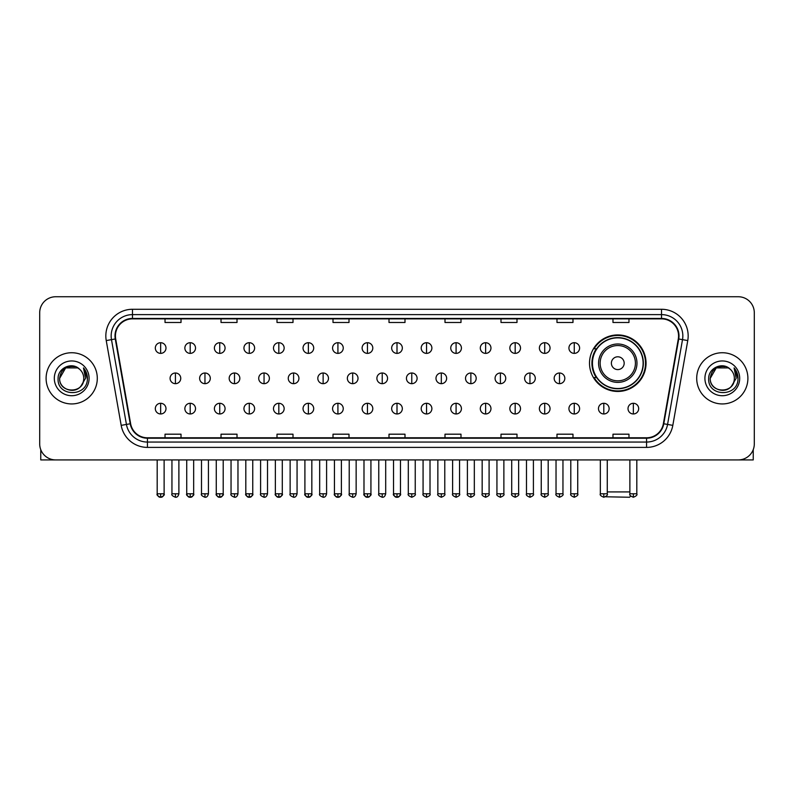 <?xml version="1.0" encoding="UTF-8"?>
<svg xmlns="http://www.w3.org/2000/svg" width="794" height="794" viewBox="0 0 794 794"><rect width="100%" height="100%" fill="white"/><g stroke="black" fill="none" stroke-linecap="round" stroke-linejoin="round"><path stroke-width="1.19" d="M589.515 363.186A28.266 28.266 0 0 0 617.782 391.452A28.266 28.266 0 0 0 646.048 363.186A28.266 28.266 0 0 0 617.782 334.929A28.266 28.266 0 0 0 589.515 363.186M596.294 377.587A25.865 25.865 0 0 1 596.294 348.794M39.7 312.737L39.7 443.925A15.999 15.999 0 0 0 55.699 459.925L738.301 459.925A15.999 15.999 0 0 0 754.3 443.925L754.3 312.737A15.999 15.999 0 0 0 738.301 296.748L55.699 296.748A15.999 15.999 0 0 0 39.7 312.737L39.7 443.925M46.102 378.331A25.597 25.597 0 0 0 71.698 403.938A25.597 25.597 0 0 0 97.295 378.331A25.597 25.597 0 0 0 71.698 352.734A25.597 25.597 0 0 0 46.102 378.331A25.597 25.597 0 0 0 71.698 403.938A25.597 25.597 0 0 0 97.295 378.331A25.597 25.597 0 0 0 71.698 352.734A25.597 25.597 0 0 0 46.102 378.331M696.705 378.331A25.597 25.597 0 0 0 722.302 403.938A25.597 25.597 0 0 0 747.898 378.331A25.597 25.597 0 0 0 722.302 352.734A25.597 25.597 0 0 0 696.705 378.331A25.597 25.597 0 0 0 722.302 403.938A25.597 25.597 0 0 0 747.898 378.331A25.597 25.597 0 0 0 722.302 352.734A25.597 25.597 0 0 0 696.705 378.331M115.428 335.941A17.061 17.061 0 0 1 132.489 318.87L661.511 318.87A17.061 17.061 0 0 1 678.314 338.899L663.367 423.698A17.061 17.061 0 0 1 646.554 437.792L147.446 437.792A17.061 17.061 0 0 1 130.633 423.698L115.686 338.899A17.061 17.061 0 0 1 115.428 335.941M115.001 335.941A17.488 17.488 0 0 0 115.269 338.978L130.216 423.768A17.488 17.488 0 0 0 147.446 438.219L646.554 438.219A17.488 17.488 0 0 0 663.784 423.768L678.731 338.978A17.488 17.488 0 0 0 661.511 318.444L132.489 318.444A17.488 17.488 0 0 0 115.001 335.941M106.237 340.566A26.668 26.668 0 0 1 132.489 309.273L661.511 309.273A26.668 26.668 0 0 1 687.763 340.566L672.816 425.366A26.668 26.668 0 0 1 646.554 447.399L147.446 447.399A26.668 26.668 0 0 1 121.184 425.366L106.237 340.566L111.488 339.643A21.329 21.329 0 0 1 132.489 314.613L661.511 314.613A21.329 21.329 0 0 1 682.512 339.643L667.565 424.433A21.329 21.329 0 0 1 646.554 442.06L147.446 442.06A21.329 21.329 0 0 1 126.435 424.433L111.488 339.643A21.329 21.329 0 0 1 111.16 335.941M738.301 296.748L55.699 296.748M55.699 459.925L738.301 459.925M754.3 443.925L754.3 312.737M663.784 423.768L667.565 424.433L682.512 339.643L687.763 340.566M389 318.87L389 322.483L405 322.483L405 318.87M333.004 318.87L333.004 322.483L349.003 322.483L349.003 318.87M277.007 318.87L277.007 322.483L293.006 322.483L293.006 318.87M221.02 318.87L221.02 322.483L237.019 322.483L237.019 318.87M165.023 318.87L165.023 322.483L181.022 322.483L181.022 318.87M444.997 318.87L444.997 322.483L460.996 322.483L460.996 318.87M500.994 318.87L500.994 322.483L516.993 322.483L516.993 318.87M556.981 318.87L556.981 322.483L572.98 322.483L572.98 318.87M612.978 318.87L612.978 322.483L628.977 322.483L628.977 318.87M405 437.792L405 434.189L389 434.189L389 437.792M349.003 437.792L349.003 434.189L333.004 434.189L333.004 437.792M293.006 437.792L293.006 434.189L277.007 434.189L277.007 437.792M237.019 437.792L237.019 434.189L221.02 434.189L221.02 437.792M181.022 437.792L181.022 434.189L165.023 434.189L165.023 437.792M460.996 437.792L460.996 434.189L444.997 434.189L444.997 437.792M516.993 437.792L516.993 434.189L500.994 434.189L500.994 437.792M572.98 437.792L572.98 434.189L556.981 434.189L556.981 437.792M628.977 437.792L628.977 434.189L612.978 434.189L612.978 437.792M79.589 369.23A12.049 12.049 0 0 1 83.747 378.331C84.492 393.884 58.905 393.884 59.649 378.331L65.674 367.9L77.723 367.9L79.589 369.23C72.194 361.478 57.952 367.86 58.091 378.331C56.731 396.94 86.903 397.427 87.39 379.234L87.419 378.331C87.37 374.381 86.06 370.907 83.469 367.92L85.544 378.331L80.928 386.083A12.049 12.049 0 0 0 83.747 378.331C84.492 393.884 58.905 393.884 59.649 378.331C60.82 369.676 65.783 365.766 74.547 366.62M80.928 386.083C74.537 394.727 59.014 389.199 59.649 378.331M54.31 378.331A17.389 17.389 0 0 0 71.698 395.72A17.389 17.389 0 0 0 89.087 378.331A17.389 17.389 0 0 0 71.698 360.952A17.389 17.389 0 0 0 54.31 378.331M83.588 368.049L87.409 378.788M40.762 449.672L40.762 459.925L102.625 459.925M630.724 496.052L629.513 497.252L605.564 496.776M607.271 491.923L629.88 491.923M624.183 363.186A6.402 6.402 0 0 0 617.782 356.794A6.402 6.402 0 0 0 611.38 363.186A6.402 6.402 0 0 0 617.782 369.587A6.402 6.402 0 0 0 624.183 363.186M636.977 363.186A19.195 19.195 0 0 0 617.782 343.991A19.195 19.195 0 0 0 598.577 363.186A19.195 19.195 0 0 0 617.782 382.39A19.195 19.195 0 0 0 636.977 363.186A19.195 19.195 0 0 1 617.782 382.39A19.195 19.195 0 0 1 598.577 363.186M643.11 363.186A25.329 25.329 0 0 0 617.782 337.857A25.329 25.329 0 0 0 592.453 363.186A25.329 25.329 0 0 0 617.782 388.524A25.329 25.329 0 0 0 643.11 363.186M645.512 363.186A27.73 27.73 0 0 1 594.081 377.587L596.651 377.587A25.567 25.567 0 0 0 634.694 382.361A25.567 25.567 0 0 0 634.694 344.02A25.567 25.567 0 0 0 596.651 348.794L594.081 348.794A27.73 27.73 0 0 1 645.512 363.186M160.646 342.71A5.33 5.33 0 0 0 155.316 348.04A5.33 5.33 0 0 0 160.646 353.38A5.33 5.33 0 0 0 165.986 348.04A5.33 5.33 0 0 0 160.646 342.71L160.646 353.38A5.33 5.33 0 0 0 165.986 348.04A5.33 5.33 0 0 0 160.646 342.71M190.193 342.71A5.33 5.33 0 0 0 184.863 348.04A5.33 5.33 0 0 0 190.193 353.38A5.33 5.33 0 0 0 195.523 348.04A5.33 5.33 0 0 0 190.193 342.71L190.193 353.38A5.33 5.33 0 0 0 195.523 348.04A5.33 5.33 0 0 0 190.193 342.71M219.74 342.71A5.33 5.33 0 0 0 214.4 348.04A5.33 5.33 0 0 0 219.74 353.38A5.33 5.33 0 0 0 225.069 348.04A5.33 5.33 0 0 0 219.74 342.71L219.74 353.38A5.33 5.33 0 0 0 225.069 348.04A5.33 5.33 0 0 0 219.74 342.71M249.276 342.71A5.33 5.33 0 0 0 243.947 348.04A5.33 5.33 0 0 0 249.276 353.38A5.33 5.33 0 0 0 254.616 348.04A5.33 5.33 0 0 0 249.276 342.71L249.276 353.38A5.33 5.33 0 0 0 254.616 348.04A5.33 5.33 0 0 0 249.276 342.71M278.823 342.71A5.33 5.33 0 0 0 273.493 348.04A5.33 5.33 0 0 0 278.823 353.38A5.33 5.33 0 0 0 284.153 348.04A5.33 5.33 0 0 0 278.823 342.71L278.823 353.38A5.33 5.33 0 0 0 284.153 348.04A5.33 5.33 0 0 0 278.823 342.71M308.37 342.71A5.33 5.33 0 0 0 303.04 348.04A5.33 5.33 0 0 0 308.37 353.38A5.33 5.33 0 0 0 313.699 348.04A5.33 5.33 0 0 0 308.37 342.71L308.37 353.38A5.33 5.33 0 0 0 313.699 348.04A5.33 5.33 0 0 0 308.37 342.71M337.916 342.71A5.33 5.33 0 0 0 332.577 348.04A5.33 5.33 0 0 0 337.916 353.38A5.33 5.33 0 0 0 343.246 348.04A5.33 5.33 0 0 0 337.916 342.71L337.916 353.38A5.33 5.33 0 0 0 343.246 348.04A5.33 5.33 0 0 0 337.916 342.71M367.453 342.71A5.33 5.33 0 0 0 362.124 348.04A5.33 5.33 0 0 0 367.453 353.38A5.33 5.33 0 0 0 372.793 348.04A5.33 5.33 0 0 0 367.453 342.71L367.453 353.38A5.33 5.33 0 0 0 372.793 348.04A5.33 5.33 0 0 0 367.453 342.71M397 342.71A5.33 5.33 0 0 0 391.67 348.04A5.33 5.33 0 0 0 397 353.38A5.33 5.33 0 0 0 402.33 348.04A5.33 5.33 0 0 0 397 342.71L397 353.38A5.33 5.33 0 0 0 402.33 348.04A5.33 5.33 0 0 0 397 342.71M426.547 342.71A5.33 5.33 0 0 0 421.207 348.04A5.33 5.33 0 0 0 426.547 353.38A5.33 5.33 0 0 0 431.876 348.04A5.33 5.33 0 0 0 426.547 342.71L426.547 353.38A5.33 5.33 0 0 0 431.876 348.04A5.33 5.33 0 0 0 426.547 342.71M456.084 342.71A5.33 5.33 0 0 0 450.754 348.04A5.33 5.33 0 0 0 456.084 353.38A5.33 5.33 0 0 0 461.423 348.04A5.33 5.33 0 0 0 456.084 342.71L456.084 353.38A5.33 5.33 0 0 0 461.423 348.04A5.33 5.33 0 0 0 456.084 342.71M485.63 342.71A5.33 5.33 0 0 0 480.301 348.04A5.33 5.33 0 0 0 485.63 353.38A5.33 5.33 0 0 0 490.96 348.04A5.33 5.33 0 0 0 485.63 342.71L485.63 353.38A5.33 5.33 0 0 0 490.96 348.04A5.33 5.33 0 0 0 485.63 342.71M515.177 342.71A5.33 5.33 0 0 0 509.847 348.04A5.33 5.33 0 0 0 515.177 353.38A5.33 5.33 0 0 0 520.507 348.04A5.33 5.33 0 0 0 515.177 342.71L515.177 353.38A5.33 5.33 0 0 0 520.507 348.04A5.33 5.33 0 0 0 515.177 342.71M544.724 342.71A5.33 5.33 0 0 0 539.384 348.04A5.33 5.33 0 0 0 544.724 353.38A5.33 5.33 0 0 0 550.053 348.04A5.33 5.33 0 0 0 544.724 342.71L544.724 353.38A5.33 5.33 0 0 0 550.053 348.04A5.33 5.33 0 0 0 544.724 342.71M574.261 342.71A5.33 5.33 0 0 0 568.931 348.04A5.33 5.33 0 0 0 574.261 353.38A5.33 5.33 0 0 0 579.6 348.04A5.33 5.33 0 0 0 574.261 342.71L574.261 353.38A5.33 5.33 0 0 0 579.6 348.04A5.33 5.33 0 0 0 574.261 342.71M175.424 373.001A5.33 5.33 0 0 0 170.085 378.331A5.33 5.33 0 0 0 175.424 383.671A5.33 5.33 0 0 0 180.754 378.331A5.33 5.33 0 0 0 175.424 373.001L175.424 383.671A5.33 5.33 0 0 0 180.754 378.331A5.33 5.33 0 0 0 175.424 373.001M204.961 373.001A5.33 5.33 0 0 0 199.631 378.331A5.33 5.33 0 0 0 204.961 383.671A5.33 5.33 0 0 0 210.301 378.331A5.33 5.33 0 0 0 204.961 373.001L204.961 383.671A5.33 5.33 0 0 0 210.301 378.331A5.33 5.33 0 0 0 204.961 373.001M234.508 373.001A5.33 5.33 0 0 0 229.178 378.331A5.33 5.33 0 0 0 234.508 383.671A5.33 5.33 0 0 0 239.838 378.331A5.33 5.33 0 0 0 234.508 373.001L234.508 383.671A5.33 5.33 0 0 0 239.838 378.331A5.33 5.33 0 0 0 234.508 373.001M264.055 373.001A5.33 5.33 0 0 0 258.715 378.331A5.33 5.33 0 0 0 264.055 383.671A5.33 5.33 0 0 0 269.384 378.331A5.33 5.33 0 0 0 264.055 373.001L264.055 383.671A5.33 5.33 0 0 0 269.384 378.331A5.33 5.33 0 0 0 264.055 373.001M293.591 373.001A5.33 5.33 0 0 0 288.262 378.331A5.33 5.33 0 0 0 293.591 383.671A5.33 5.33 0 0 0 298.931 378.331A5.33 5.33 0 0 0 293.591 373.001L293.591 383.671A5.33 5.33 0 0 0 298.931 378.331A5.33 5.33 0 0 0 293.591 373.001M323.138 373.001A5.33 5.33 0 0 0 317.808 378.331A5.33 5.33 0 0 0 323.138 383.671A5.33 5.33 0 0 0 328.478 378.331A5.33 5.33 0 0 0 323.138 373.001L323.138 383.671A5.33 5.33 0 0 0 328.478 378.331A5.33 5.33 0 0 0 323.138 373.001M352.685 373.001A5.33 5.33 0 0 0 347.355 378.331A5.33 5.33 0 0 0 352.685 383.671A5.33 5.33 0 0 0 358.015 378.331A5.33 5.33 0 0 0 352.685 373.001L352.685 383.671A5.33 5.33 0 0 0 358.015 378.331A5.33 5.33 0 0 0 352.685 373.001M382.232 373.001A5.33 5.33 0 0 0 376.892 378.331A5.33 5.33 0 0 0 382.232 383.671A5.33 5.33 0 0 0 387.561 378.331A5.33 5.33 0 0 0 382.232 373.001L382.232 383.671A5.33 5.33 0 0 0 387.561 378.331A5.33 5.33 0 0 0 382.232 373.001M411.768 373.001A5.33 5.33 0 0 0 406.439 378.331A5.33 5.33 0 0 0 411.768 383.671A5.33 5.33 0 0 0 417.108 378.331A5.33 5.33 0 0 0 411.768 373.001L411.768 383.671A5.33 5.33 0 0 0 417.108 378.331A5.33 5.33 0 0 0 411.768 373.001M441.315 373.001A5.33 5.33 0 0 0 435.985 378.331A5.33 5.33 0 0 0 441.315 383.671A5.33 5.33 0 0 0 446.645 378.331A5.33 5.33 0 0 0 441.315 373.001L441.315 383.671A5.33 5.33 0 0 0 446.645 378.331A5.33 5.33 0 0 0 441.315 373.001M470.862 373.001A5.33 5.33 0 0 0 465.522 378.331A5.33 5.33 0 0 0 470.862 383.671A5.33 5.33 0 0 0 476.192 378.331A5.33 5.33 0 0 0 470.862 373.001L470.862 383.671A5.33 5.33 0 0 0 476.192 378.331A5.33 5.33 0 0 0 470.862 373.001M500.409 373.001A5.33 5.33 0 0 0 495.069 378.331A5.33 5.33 0 0 0 500.409 383.671A5.33 5.33 0 0 0 505.738 378.331A5.33 5.33 0 0 0 500.409 373.001L500.409 383.671A5.33 5.33 0 0 0 505.738 378.331A5.33 5.33 0 0 0 500.409 373.001M529.945 373.001A5.33 5.33 0 0 0 524.616 378.331A5.33 5.33 0 0 0 529.945 383.671A5.33 5.33 0 0 0 535.285 378.331A5.33 5.33 0 0 0 529.945 373.001L529.945 383.671A5.33 5.33 0 0 0 535.285 378.331A5.33 5.33 0 0 0 529.945 373.001M559.492 373.001A5.33 5.33 0 0 0 554.162 378.331A5.33 5.33 0 0 0 559.492 383.671A5.33 5.33 0 0 0 564.822 378.331A5.33 5.33 0 0 0 559.492 373.001L559.492 383.671A5.33 5.33 0 0 0 564.822 378.331A5.33 5.33 0 0 0 559.492 373.001M160.646 403.292A5.33 5.33 0 0 0 155.316 408.622A5.33 5.33 0 0 0 160.646 413.962A5.33 5.33 0 0 0 165.986 408.622A5.33 5.33 0 0 0 160.646 403.292L160.646 413.962A5.33 5.33 0 0 0 165.986 408.622A5.33 5.33 0 0 0 160.646 403.292M190.193 403.292A5.33 5.33 0 0 0 184.863 408.622A5.33 5.33 0 0 0 190.193 413.962A5.33 5.33 0 0 0 195.523 408.622A5.33 5.33 0 0 0 190.193 403.292L190.193 413.962A5.33 5.33 0 0 0 195.523 408.622A5.33 5.33 0 0 0 190.193 403.292M219.74 403.292A5.33 5.33 0 0 0 214.4 408.622A5.33 5.33 0 0 0 219.74 413.962A5.33 5.33 0 0 0 225.069 408.622A5.33 5.33 0 0 0 219.74 403.292L219.74 413.962A5.33 5.33 0 0 0 225.069 408.622A5.33 5.33 0 0 0 219.74 403.292M249.276 403.292A5.33 5.33 0 0 0 243.947 408.622A5.33 5.33 0 0 0 249.276 413.962A5.33 5.33 0 0 0 254.616 408.622A5.33 5.33 0 0 0 249.276 403.292L249.276 413.962A5.33 5.33 0 0 0 254.616 408.622A5.33 5.33 0 0 0 249.276 403.292M278.823 403.292A5.33 5.33 0 0 0 273.493 408.622A5.33 5.33 0 0 0 278.823 413.962A5.33 5.33 0 0 0 284.153 408.622A5.33 5.33 0 0 0 278.823 403.292L278.823 413.962A5.33 5.33 0 0 0 284.153 408.622A5.33 5.33 0 0 0 278.823 403.292M308.37 403.292A5.33 5.33 0 0 0 303.04 408.622A5.33 5.33 0 0 0 308.37 413.962A5.33 5.33 0 0 0 313.699 408.622A5.33 5.33 0 0 0 308.37 403.292L308.37 413.962A5.33 5.33 0 0 0 313.699 408.622A5.33 5.33 0 0 0 308.37 403.292M337.916 403.292A5.33 5.33 0 0 0 332.577 408.622A5.33 5.33 0 0 0 337.916 413.962A5.33 5.33 0 0 0 343.246 408.622A5.33 5.33 0 0 0 337.916 403.292L337.916 413.962A5.33 5.33 0 0 0 343.246 408.622A5.33 5.33 0 0 0 337.916 403.292M367.453 403.292A5.33 5.33 0 0 0 362.124 408.622A5.33 5.33 0 0 0 367.453 413.962A5.33 5.33 0 0 0 372.793 408.622A5.33 5.33 0 0 0 367.453 403.292L367.453 413.962A5.33 5.33 0 0 0 372.793 408.622A5.33 5.33 0 0 0 367.453 403.292M397 403.292A5.33 5.33 0 0 0 391.67 408.622A5.33 5.33 0 0 0 397 413.962A5.33 5.33 0 0 0 402.33 408.622A5.33 5.33 0 0 0 397 403.292L397 413.962A5.33 5.33 0 0 0 402.33 408.622A5.33 5.33 0 0 0 397 403.292M426.547 403.292A5.33 5.33 0 0 0 421.207 408.622A5.33 5.33 0 0 0 426.547 413.962A5.33 5.33 0 0 0 431.876 408.622A5.33 5.33 0 0 0 426.547 403.292L426.547 413.962A5.33 5.33 0 0 0 431.876 408.622A5.33 5.33 0 0 0 426.547 403.292M456.084 403.292A5.33 5.33 0 0 0 450.754 408.622A5.33 5.33 0 0 0 456.084 413.962A5.33 5.33 0 0 0 461.423 408.622A5.33 5.33 0 0 0 456.084 403.292L456.084 413.962A5.33 5.33 0 0 0 461.423 408.622A5.33 5.33 0 0 0 456.084 403.292M485.63 403.292A5.33 5.33 0 0 0 480.301 408.622A5.33 5.33 0 0 0 485.63 413.962A5.33 5.33 0 0 0 490.96 408.622A5.33 5.33 0 0 0 485.63 403.292L485.63 413.962A5.33 5.33 0 0 0 490.96 408.622A5.33 5.33 0 0 0 485.63 403.292M515.177 403.292A5.33 5.33 0 0 0 509.847 408.622A5.33 5.33 0 0 0 515.177 413.962A5.33 5.33 0 0 0 520.507 408.622A5.33 5.33 0 0 0 515.177 403.292L515.177 413.962A5.33 5.33 0 0 0 520.507 408.622A5.33 5.33 0 0 0 515.177 403.292M544.724 403.292A5.33 5.33 0 0 0 539.384 408.622A5.33 5.33 0 0 0 544.724 413.962A5.33 5.33 0 0 0 550.053 408.622A5.33 5.33 0 0 0 544.724 403.292L544.724 413.962A5.33 5.33 0 0 0 550.053 408.622A5.33 5.33 0 0 0 544.724 403.292M574.261 403.292A5.33 5.33 0 0 0 568.931 408.622A5.33 5.33 0 0 0 574.261 413.962A5.33 5.33 0 0 0 579.6 408.622A5.33 5.33 0 0 0 574.261 403.292L574.261 413.962A5.33 5.33 0 0 0 579.6 408.622A5.33 5.33 0 0 0 574.261 403.292M603.807 403.292A5.33 5.33 0 0 0 598.478 408.622A5.33 5.33 0 0 0 603.807 413.962A5.33 5.33 0 0 0 609.137 408.622A5.33 5.33 0 0 0 603.807 403.292L603.807 413.962A5.33 5.33 0 0 0 609.137 408.622A5.33 5.33 0 0 0 603.807 403.292M633.354 403.292A5.33 5.33 0 0 0 628.014 408.622A5.33 5.33 0 0 0 633.354 413.962A5.33 5.33 0 0 0 638.684 408.622A5.33 5.33 0 0 0 633.354 403.292L633.354 413.962A5.33 5.33 0 0 0 638.684 408.622A5.33 5.33 0 0 0 633.354 403.292M753.238 449.672L753.238 459.925L691.376 459.925M730.202 369.23A12.049 12.049 0 0 1 734.351 378.331C735.095 393.884 709.508 393.884 710.253 378.331L716.277 367.9L728.326 367.9L730.202 369.23C722.798 361.478 708.566 367.86 708.695 378.331C707.345 396.94 737.507 397.427 737.993 379.234L738.023 378.331C737.973 374.381 736.663 370.907 734.073 367.92L736.157 378.331L731.542 386.083A12.049 12.049 0 0 0 734.351 378.331C735.095 393.884 709.508 393.884 710.253 378.331C711.424 369.676 716.386 365.766 725.15 366.62M731.542 386.083C725.14 394.727 709.628 389.199 710.253 378.331M704.913 378.331A17.389 17.389 0 0 0 722.302 395.72A17.389 17.389 0 0 0 739.69 378.331A17.389 17.389 0 0 0 722.302 360.952A17.389 17.389 0 0 0 704.913 378.331M734.192 368.049L738.013 378.788M661.511 309.273L661.511 318.444M111.488 339.643L115.269 338.978M147.446 447.399L147.446 438.219M646.554 438.219L646.554 447.399M121.184 425.366L130.216 423.768M678.731 338.978L682.512 339.643M132.489 309.273L132.489 318.444M667.565 424.433L672.816 425.366M635.418 363.186A17.637 17.637 0 0 0 617.782 345.549A17.637 17.637 0 0 0 600.145 363.186A17.637 17.637 0 0 0 617.782 380.822A17.637 17.637 0 0 0 635.418 363.186M175.424 493.789L171.951 493.789C171.256 494.9 172.407 496.052 175.424 497.252L175.424 493.789L178.888 493.789L178.888 459.925M204.961 493.789L201.497 493.789C200.793 494.9 201.954 496.052 204.961 497.252L204.961 493.789L208.435 493.789L208.435 459.925M234.508 493.789L231.044 493.789C230.339 494.9 231.491 496.052 234.508 497.252L234.508 493.789L237.972 493.789L237.972 459.925M264.055 493.789L260.591 493.789C259.886 494.9 261.037 496.052 264.055 497.252L264.055 493.789L267.518 493.789L267.518 459.925M293.591 493.789L290.128 493.789C289.423 494.9 290.584 496.052 293.591 497.252L293.591 493.789L297.065 493.789L297.065 459.925M323.138 493.789L319.674 493.789C318.97 494.9 320.131 496.052 323.138 497.252L323.138 493.789L326.602 493.789L326.602 459.925M352.685 493.789L349.221 493.789C348.516 494.9 349.668 496.052 352.685 497.252L352.685 493.789L356.149 493.789L356.149 459.925M382.232 493.789L378.758 493.789C378.063 494.9 379.214 496.052 382.232 497.252L382.232 493.789L385.695 493.789L385.695 459.925M411.768 493.789L408.305 493.789C407.6 494.9 408.761 496.052 411.768 497.252L411.768 493.789L415.242 493.789L415.242 459.925M441.315 493.789L437.851 493.789C437.147 494.9 438.298 496.052 441.315 497.252L441.315 493.789L444.779 493.789L444.779 459.925M470.862 493.789L467.398 493.789C466.693 494.9 467.845 496.052 470.862 497.252L470.862 493.789L474.326 493.789L474.326 459.925M500.409 493.789L496.935 493.789C496.23 494.9 497.391 496.052 500.409 497.252L500.409 493.789L503.872 493.789L503.872 459.925M529.945 493.789L526.482 493.789C525.777 494.9 526.938 496.052 529.945 497.252L529.945 493.789L533.409 493.789L533.409 459.925M559.492 493.789L556.028 493.789C555.324 494.9 556.475 496.052 559.492 497.252L559.492 493.789L562.956 493.789L562.956 459.925M160.646 493.789L157.182 493.789C156.478 494.9 157.639 496.052 160.646 497.252L160.646 493.789L164.12 493.789C164.815 494.9 163.663 496.052 160.646 497.252C158.939 497.421 157.788 496.26 157.182 493.789L157.182 459.925M190.193 493.789L186.729 493.789C186.024 494.9 187.176 496.052 190.193 497.252L190.193 493.789L193.657 493.789C194.361 494.9 193.21 496.052 190.193 497.252C188.486 497.421 187.334 496.26 186.729 493.789L186.729 459.925M219.74 493.789L216.266 493.789C215.571 494.9 216.722 496.052 219.74 497.252L219.74 493.789L223.203 493.789C223.908 494.9 222.747 496.052 219.74 497.252C218.032 497.421 216.871 496.26 216.266 493.789L216.266 459.925M249.276 493.789L245.812 493.789C245.108 494.9 246.269 496.052 249.276 497.252L249.276 493.789L252.75 493.789C253.455 494.9 252.293 496.052 249.276 497.252C247.579 497.421 246.418 496.26 245.812 493.789L245.812 459.925L245.812 493.789M278.823 493.789L275.359 493.789C274.655 494.9 275.806 496.052 278.823 497.252L278.823 493.789L282.287 493.789C282.992 494.9 281.84 496.052 278.823 497.252C277.116 497.421 275.965 496.26 275.359 493.789L275.359 459.925M308.37 493.789L304.906 493.789C304.201 494.9 305.353 496.052 308.37 497.252L308.37 493.789L311.834 493.789C312.538 494.9 311.387 496.052 308.37 497.252C306.663 497.421 305.511 496.26 304.906 493.789L304.906 459.925M337.916 493.789L334.443 493.789C333.738 494.9 334.899 496.052 337.916 497.252L337.916 493.789L341.38 493.789C342.085 494.9 340.924 496.052 337.916 497.252C336.209 497.421 335.048 496.26 334.443 493.789L334.443 459.925M367.453 493.789L363.989 493.789C363.285 494.9 364.446 496.052 367.453 497.252L367.453 493.789L370.927 493.789C371.622 494.9 370.47 496.052 367.453 497.252C365.746 497.421 364.595 496.26 363.989 493.789L363.989 459.925M397 493.789L393.536 493.789C392.832 494.9 393.983 496.052 397 497.252L397 493.789L400.464 493.789C401.168 494.9 400.017 496.052 397 497.252C395.293 497.421 394.142 496.26 393.536 493.789L393.536 459.925M426.547 493.789L423.073 493.789C422.378 494.9 423.53 496.052 426.547 497.252L426.547 493.789L430.011 493.789L430.011 459.925L430.011 493.789C430.715 494.9 429.554 496.052 426.547 497.252M456.084 493.789L452.62 493.789L452.62 459.925L452.62 493.789C451.915 494.9 453.076 496.052 456.084 497.252L456.084 493.789L459.557 493.789L459.557 459.925M485.63 493.789L482.166 493.789C481.462 494.9 482.613 496.052 485.63 497.252L485.63 493.789L489.094 493.789L489.094 459.925M515.177 493.789L511.713 493.789C511.008 494.9 512.16 496.052 515.177 497.252L515.177 493.789L518.641 493.789L518.641 459.925M544.724 493.789L541.25 493.789C540.545 494.9 541.707 496.052 544.724 497.252L544.724 493.789L548.188 493.789L548.188 459.925M574.261 493.789L570.797 493.789C570.092 494.9 571.253 496.052 574.261 497.252L574.261 493.789L577.734 493.789L577.734 459.925M603.807 493.789L600.343 493.789C599.639 494.9 600.79 496.052 603.807 497.252L603.807 493.789L607.271 493.789L607.271 459.925M633.354 493.789L629.88 493.789C629.185 494.9 630.337 496.052 633.354 497.252L633.354 493.789L636.818 493.789L636.818 459.925M171.951 493.789L171.951 459.925M178.888 493.789C178.283 496.26 177.131 497.421 175.424 497.252M201.497 493.789L201.497 459.925M208.435 493.789C207.83 496.26 206.668 497.421 204.961 497.252M231.044 493.789L231.044 459.925M237.972 493.789C237.366 496.26 236.215 497.421 234.508 497.252M260.591 493.789L260.591 459.925M267.518 493.789C266.913 496.26 265.762 497.421 264.055 497.252M290.128 493.789L290.128 459.925M297.065 493.789C296.46 496.26 295.299 497.421 293.591 497.252M319.674 493.789L319.674 459.925M326.602 493.789C326.006 496.26 324.845 497.421 323.138 497.252M349.221 493.789L349.221 459.925M356.149 493.789C355.543 496.26 354.392 497.421 352.685 497.252M378.758 493.789L378.758 459.925M385.695 493.789C385.09 496.26 383.939 497.421 382.232 497.252M408.305 493.789L408.305 459.925M415.242 493.789C415.937 494.9 414.786 496.052 411.768 497.252M437.851 493.789L437.851 459.925M444.779 493.789C445.484 494.9 444.332 496.052 441.315 497.252M467.398 493.789L467.398 459.925M474.326 493.789C475.03 494.9 473.869 496.052 470.862 497.252M496.935 493.789L496.935 459.925M503.872 493.789C504.577 494.9 503.416 496.052 500.409 497.252M526.482 493.789L526.482 459.925M533.409 493.789C534.114 494.9 532.963 496.052 529.945 497.252M556.028 493.789L556.028 459.925M562.956 493.789C563.661 494.9 562.509 496.052 559.492 497.252M160.646 497.252C162.353 497.421 163.514 496.26 164.12 493.789L164.12 459.925M190.193 497.252C191.9 497.421 193.051 496.26 193.657 493.789L193.657 459.925M219.74 497.252C221.447 497.421 222.598 496.26 223.203 493.789L223.203 459.925M249.276 497.252C250.983 497.421 252.145 496.26 252.75 493.789L252.75 459.925M278.823 497.252C280.53 497.421 281.681 496.26 282.287 493.789L282.287 459.925M308.37 497.252C310.077 497.421 311.228 496.26 311.834 493.789L311.834 459.925M337.916 497.252C339.614 497.421 340.775 496.26 341.38 493.789L341.38 459.925M367.453 497.252C369.16 497.421 370.322 496.26 370.927 493.789L370.927 459.925M397 497.252C398.707 497.421 399.858 496.26 400.464 493.789L400.464 459.925M423.073 493.789L423.073 459.925M459.557 493.789C460.262 494.9 459.101 496.052 456.084 497.252M482.166 493.789L482.166 459.925M489.094 493.789C489.799 494.9 488.647 496.052 485.63 497.252M511.713 493.789L511.713 459.925M518.641 493.789C519.345 494.9 518.194 496.052 515.177 497.252M541.25 493.789L541.25 459.925M548.188 493.789C548.892 494.9 547.731 496.052 544.724 497.252M570.797 493.789L570.797 459.925M577.734 493.789C578.429 494.9 577.278 496.052 574.261 497.252M600.343 493.789L600.343 459.925M607.271 493.789C607.976 494.9 606.824 496.052 603.807 497.252M629.88 493.789L629.88 459.925M636.818 493.789C637.522 494.9 636.361 496.052 633.354 497.252"/></g></svg>

